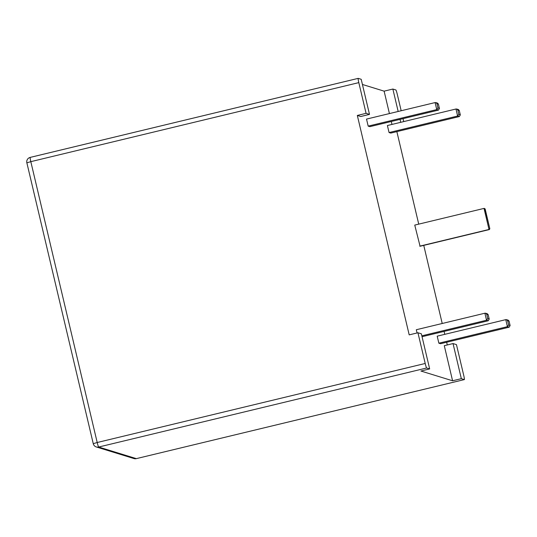 <?xml version="1.0" encoding="UTF-8"?>
<svg xmlns="http://www.w3.org/2000/svg" width="537" height="537" viewBox="0 0 537 537"><rect width="100%" height="100%" fill="white"/><g stroke="black" fill="none" stroke-linecap="round" stroke-linejoin="round"><path stroke-width="0.81" d="M403.737 121.597L403.039 118.657M401.173 110.75L397.326 94.492A4.518 0.383 -103.5 0 0 395.863 89.968L392.869 89.048L384.123 91.156L362.421 84.47M447.287 344.949L446.65 342.25M444.784 334.343L444.086 331.403M442.219 323.496L423.753 245.375M418.732 224.137L396.856 131.612M463.72 375.343L456.457 344.62L453.033 343.566L461.33 378.672L464.33 379.599A4.518 0.383 76.5 0 0 464.351 379.599A4.518 0.383 76.5 0 0 463.72 375.343M461.33 378.672L452.584 380.78L444.287 345.674L453.033 343.566M357.327 115.448L360.75 116.502L369.496 114.394L361.2 79.288L358.206 78.368A4.518 0.383 -103.5 0 0 358.186 78.368A4.518 0.383 -103.5 0 0 358.81 82.624L366.073 113.341L357.327 115.448L409.194 334.866L417.94 332.759L425.203 363.475A4.518 0.383 -103.5 0 0 426.667 367.993L429.66 368.919L420.914 371.027L452.584 380.78M400.73 122.322L400.038 119.382M398.165 111.468L392.869 89.048M391.983 124.43L391.292 121.49M389.419 113.575L384.123 91.156M368.181 126.114L436.756 109.595L435.098 102.574L366.523 119.093L368.181 126.114L369.892 126.645L438.467 110.119L439.434 108.461L437.957 107.897L436.964 103.681L438.4 104.124L439.4 108.34M421.84 335.826L486.549 320.233L484.891 313.212L416.316 329.731L417.081 332.967M389.063 132.552L457.638 116.026L455.98 109.004L387.405 125.53L389.063 132.552L390.775 133.082L459.35 116.556L460.316 114.898L458.846 114.327L457.846 110.119L459.283 110.562L460.283 114.77M419.733 246.154L489.006 229.467L484.025 208.403L414.752 225.09L420.075 246.261L489.348 229.567L489.831 228.742L484.958 208.953L489.811 228.681M438.857 343.19L507.431 326.664L505.773 319.643L437.199 336.169L438.857 343.19L440.568 343.714L509.143 327.194L510.11 325.536L508.633 324.966L507.64 320.75L509.076 321.193L510.076 325.409M417.94 332.759L421.364 333.813L429.66 368.919M369.496 114.394L366.073 113.341M422.048 336.712L488.261 320.757L489.227 319.099L487.75 318.535L486.757 314.32L488.193 314.763L489.187 318.978M438.467 110.119L436.756 109.595L437.957 107.897M435.098 102.574L435.869 102.601L436.964 103.681M435.869 102.601L437.548 103.117L438.4 104.124M488.261 320.757L486.549 320.233L487.75 318.535M484.891 313.212L485.663 313.239L486.757 314.32M485.663 313.239L487.341 313.756L488.193 314.763M459.35 116.556L457.638 116.026L458.846 114.327M455.98 109.004L456.759 109.038L457.846 110.119M456.759 109.038L458.43 109.555L459.283 110.562M489.348 229.567L489.006 229.467L489.603 228.614M484.025 208.403L484.958 208.953M484.414 208.416L485.166 209.021M509.143 327.194L507.431 326.664L508.633 324.966M505.773 319.643L506.545 319.676L507.64 320.75M506.545 319.676L508.224 320.186L509.076 321.193M133.961 458.558A4.518 4.491 -72.9 0 0 136.331 458.632A4.518 0.383 76.5 0 0 136.351 458.632A4.518 0.383 76.5 0 0 136.371 458.625A4.518 4.518 0 0 1 133.961 458.558L96.304 446.959A4.518 4.491 -72.9 0 0 98.674 447.032L136.331 458.632L464.33 379.599L136.351 458.632M26.87 162.845L93.263 443.696A4.518 4.491 -72.9 0 0 96.304 446.959A4.518 4.518 0 0 1 93.243 443.683L97.204 442.508A4.518 0.383 76.5 0 0 98.674 447.032L426.667 367.993M358.81 82.624L30.817 161.657A4.518 0.383 76.5 0 1 30.186 157.401L358.186 78.368L30.206 157.401A4.518 0.383 76.5 0 0 30.186 157.401A4.518 4.518 0 0 0 26.85 162.832L30.817 161.657L97.204 442.508L425.203 363.475M438.38 104.01L439.434 108.461M488.173 314.648L489.227 319.099M459.263 110.441L460.316 114.898M485.153 208.96L489.831 228.742M509.056 321.079L510.11 325.536"/></g></svg>

